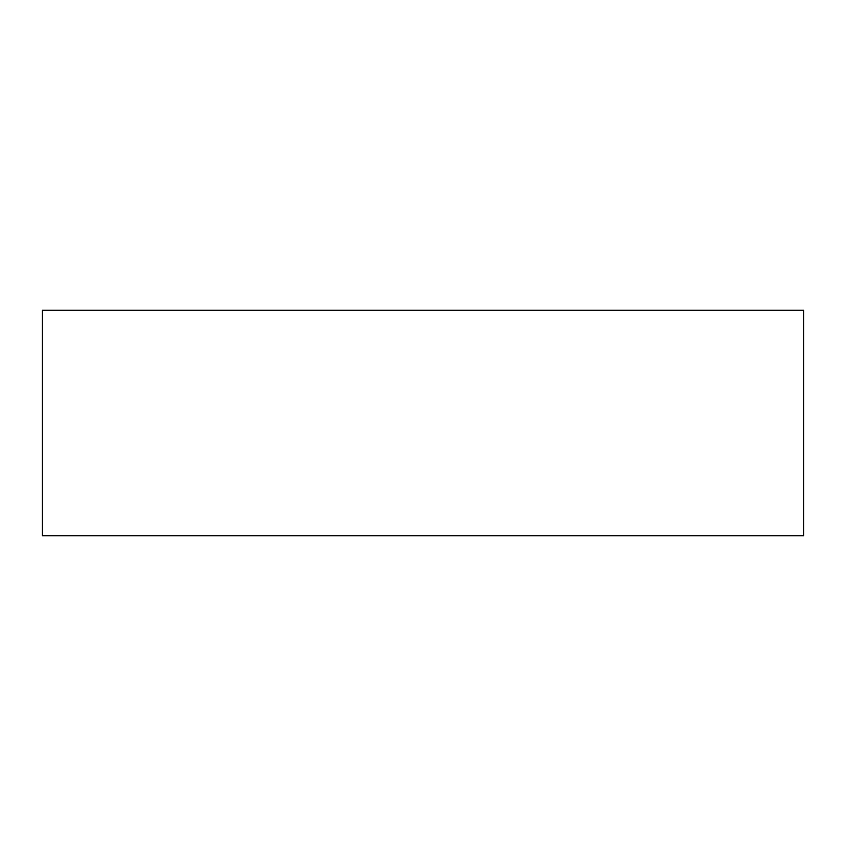<?xml version="1.0" encoding="UTF-8"?>
<svg xmlns="http://www.w3.org/2000/svg" width="846" height="846" viewBox="0 0 846 846"><rect width="100%" height="100%" fill="white"/><g stroke="black" fill="none" stroke-linecap="round" stroke-linejoin="round"><path stroke-width="0.63" stroke-dasharray="4.23 3.17" d="M803.7 535.804L803.7 310.196L42.3 310.196L42.3 535.804L803.7 535.804"/><path stroke-width="1.27" d="M803.7 535.804L803.7 310.196L42.3 310.196L42.3 535.804L803.7 535.804"/></g></svg>
